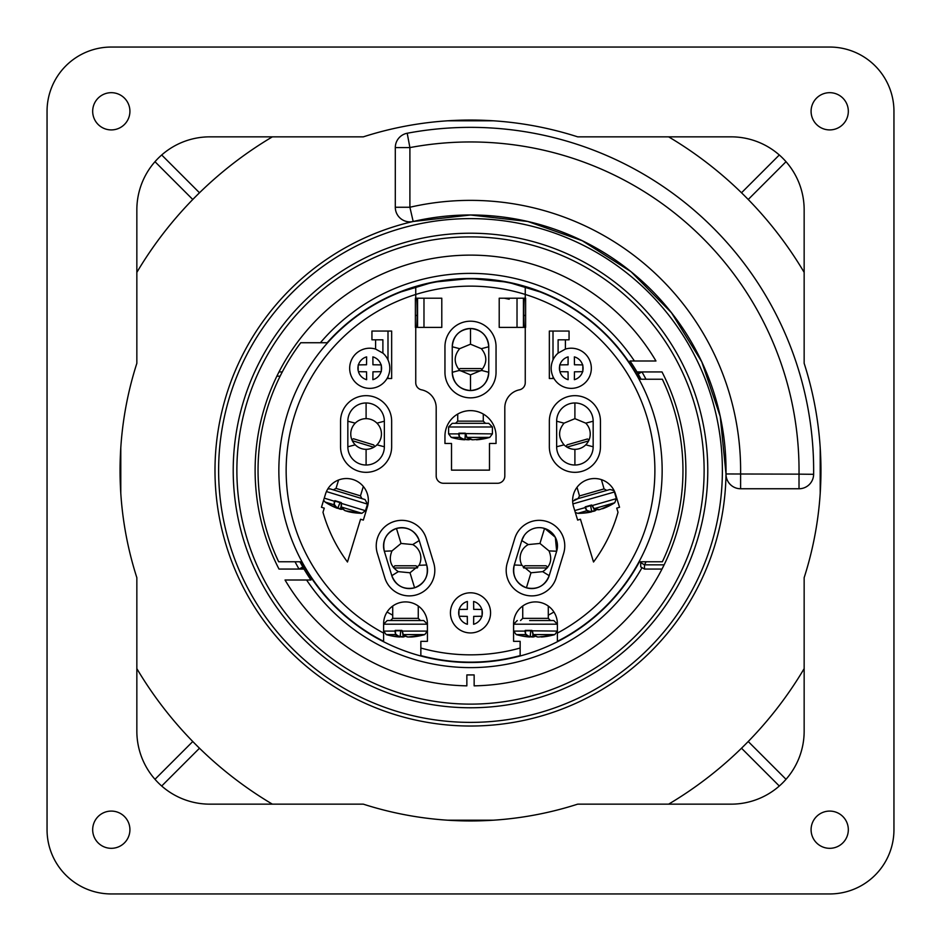 <?xml version="1.0" encoding="UTF-8"?>
<svg xmlns="http://www.w3.org/2000/svg" width="941" height="941" viewBox="0 0 941 941"><rect width="100%" height="100%" fill="white"/><g stroke="black" fill="none" stroke-linecap="round" stroke-linejoin="round"><path stroke-width="1.41" d="M381.317 371.636L381.317 370.719A34.017 2.964 -90 0 0 381.317 365.849L381.317 364.943M381.081 364.932A35.088 3.058 180 0 0 372.942 364.779A35.064 1.835 90 0 0 372.859 356.874A11.821 11.821 0 0 1 381.081 364.932M358.18 364.943L358.18 370.719A11.821 11.821 0 0 1 358.18 365.849L358.18 364.943M358.415 371.648A35.088 3.058 0 0 0 366.543 371.801A35.064 1.835 -90 0 0 366.637 379.694A11.821 11.821 0 0 1 358.415 371.648M358.415 364.932A35.088 3.058 0 0 1 366.543 364.779A35.064 1.835 90 0 1 366.637 356.874A11.821 11.821 0 0 0 358.415 364.932M381.081 371.648A35.088 3.058 180 0 1 372.942 371.801A35.064 1.835 -90 0 1 372.859 379.694A11.821 11.821 0 0 0 381.081 371.648M548.285 615.179A164.275 164.275 0 0 0 553.92 612.015M525.619 315.753A164.275 164.275 0 0 0 523.819 315.129M417.181 315.129A164.275 164.275 0 0 0 415.381 315.753M275.454 554.72L278.642 561.765L301.555 561.765A192.011 192.011 0 0 0 639.433 561.765L662.358 561.765A212.454 212.454 0 0 0 662.358 379.235L639.433 379.235A192.011 192.011 0 0 0 327.162 342.736L300.755 342.736A212.454 212.454 0 0 0 278.642 561.765M665.546 386.28L662.358 379.235M387.08 612.015A164.275 164.275 0 0 0 392.715 615.179M543.98 293.098L507.952 282.194L470.5 278.489L433.048 282.194L397.02 293.098L433.048 282.194L470.5 278.489L507.952 282.194L543.98 293.098M47.05 111.297A64.247 64.247 0 0 1 111.297 47.05L829.703 47.05A64.247 64.247 0 0 1 893.95 111.297L893.95 829.703A64.247 64.247 0 0 1 829.703 893.95L111.297 893.95A64.247 64.247 0 0 1 47.05 829.703L47.05 111.297M136.845 731.145A73.01 73.01 0 0 0 209.855 804.155L363.32 804.155A350.44 350.44 0 0 0 577.68 804.155L731.145 804.155A73.01 73.01 0 0 0 804.155 731.145L804.155 577.68A350.44 350.44 0 0 0 804.155 363.32L804.155 209.855A73.01 73.01 0 0 0 731.145 136.845L577.68 136.845A350.44 350.44 0 0 0 363.32 136.845L209.855 136.845A73.01 73.01 0 0 0 136.845 209.855L136.845 363.32A350.44 350.44 0 0 0 136.845 577.68L136.845 731.145M129.917 829.703A18.62 18.62 0 0 0 101.993 813.577A18.62 18.62 0 0 0 101.993 845.83A18.62 18.62 0 0 0 129.917 829.703M848.323 829.703A18.62 18.62 0 0 0 820.399 813.577A18.62 18.62 0 0 0 820.399 845.83A18.62 18.62 0 0 0 848.323 829.703M848.323 111.297A18.62 18.62 0 0 0 820.399 95.17A18.62 18.62 0 0 0 820.399 127.423A18.62 18.62 0 0 0 848.323 111.297M129.917 111.297A18.62 18.62 0 0 0 101.993 95.17A18.62 18.62 0 0 0 101.993 127.423A18.62 18.62 0 0 0 129.917 111.297M582.82 371.636L582.82 370.719A34.017 2.964 -90 0 0 582.82 365.849L582.82 364.943M582.585 364.932A35.088 3.058 180 0 0 574.445 364.779A35.064 1.835 90 0 0 574.363 356.874A11.821 11.821 0 0 1 582.585 364.932M559.683 364.943L559.683 370.719A11.821 11.821 0 0 1 559.683 365.849L559.683 364.943M559.919 371.648A35.088 3.058 0 0 0 568.058 371.801A35.064 1.835 -90 0 0 568.141 379.694A11.821 11.821 0 0 1 559.919 371.648M559.919 364.932A35.088 3.058 0 0 1 568.058 364.779A35.064 1.835 90 0 1 568.141 356.874A11.821 11.821 0 0 0 559.919 364.932M582.585 371.648A35.088 3.058 180 0 1 574.445 371.801A35.064 1.835 -90 0 1 574.363 379.694A11.821 11.821 0 0 0 582.585 371.648M481.345 370.366L488.755 372.307C487.685 383.375 481.604 389.468 470.5 390.55L470.5 374.859L459.655 370.366L452.245 372.307L452.245 346.747L459.655 348.688L470.5 344.194L470.5 328.503C481.569 329.562 487.661 335.655 488.755 346.747L481.345 348.688C487.285 355.898 487.285 363.132 481.345 370.366L470.5 374.859M470.5 390.55C459.431 389.492 453.35 383.41 452.245 372.307A18.255 18.255 0 0 0 470.5 390.55A18.255 18.255 0 0 0 488.755 372.307L488.755 346.747A18.255 18.255 0 0 0 470.5 328.503A18.255 18.255 0 0 0 452.245 346.747C453.327 335.666 459.408 329.585 470.5 328.503M459.655 370.366C453.715 363.155 453.715 355.921 459.655 348.688M470.5 344.194L481.345 348.688M496.048 372.307A25.548 25.548 0 0 1 470.5 397.855A25.548 25.548 0 0 1 444.952 372.307L444.952 346.747A25.548 25.548 0 0 1 470.5 321.199A25.548 25.548 0 0 1 496.048 346.747L496.048 372.307M539.958 543.451L528.277 544.568A15.327 15.327 0 0 0 521.937 565.306L514.292 564.988C512.069 575.892 516.115 583.491 526.407 587.784L530.995 572.775L542.675 571.646L549.191 575.669L556.672 551.226L549.015 550.908L539.958 543.451L544.545 528.442M521.937 565.306L530.995 572.775M526.407 587.784C537.299 590.007 544.886 585.961 549.191 575.669A18.255 18.255 0 0 1 526.407 587.784A18.255 18.255 0 0 1 514.292 564.988L521.761 540.557L528.277 544.568M542.675 571.646C550.473 566.482 552.579 559.577 549.015 550.908M524.149 535.582L521.761 540.557A18.255 18.255 0 0 1 544.545 528.442A18.255 18.255 0 0 1 556.672 551.226L555.343 537.346M555.319 537.299L544.933 528.56M574.904 465.019L574.904 449.327A15.327 15.327 0 0 0 585.749 444.834L593.159 446.775L593.159 421.215L585.749 423.156L574.904 418.663L574.904 402.971M574.904 418.663L564.059 423.156C558.119 430.366 558.119 437.6 564.059 444.834A15.327 15.327 0 0 0 574.904 449.327M564.059 444.834L556.649 446.775A18.255 18.255 0 0 0 574.904 465.019A18.255 18.255 0 0 0 593.159 446.775M585.749 444.834A15.327 15.327 0 0 0 585.749 423.156M593.159 421.215A18.255 18.255 0 0 0 574.904 402.971A18.255 18.255 0 0 0 556.649 421.215L564.059 423.156M366.096 465.019L366.096 449.327A15.327 15.327 0 0 1 355.251 444.834L347.841 446.775L347.841 421.215L355.251 423.156A15.327 15.327 0 0 1 366.096 418.663L366.096 402.971M366.096 418.663A15.327 15.327 0 0 1 376.941 444.834A15.327 15.327 0 0 1 366.096 449.327M376.941 444.834L384.351 446.775A18.255 18.255 0 0 1 366.096 465.019A18.255 18.255 0 0 1 347.841 446.775M355.251 444.834A15.327 15.327 0 0 1 355.251 423.156M347.841 421.215A18.255 18.255 0 0 1 366.096 402.971A18.255 18.255 0 0 1 384.351 421.215L376.941 423.156M419.063 565.306L426.708 564.988C428.931 575.892 424.885 583.491 414.593 587.784L410.005 572.775L398.325 571.646L391.809 575.669L384.328 551.226L391.985 550.908L401.042 543.451L396.455 528.442C407.359 526.242 414.957 530.289 419.239 540.557L412.723 544.568A15.327 15.327 0 0 1 419.063 565.306L410.005 572.775M414.593 587.784C403.701 590.007 396.102 585.961 391.809 575.669A18.255 18.255 0 0 0 414.593 587.784A18.255 18.255 0 0 0 426.708 564.988L419.239 540.557A18.255 18.255 0 0 0 396.455 528.442A18.255 18.255 0 0 0 384.328 551.226C382.14 540.322 386.175 532.724 396.455 528.442M398.325 571.646C390.527 566.482 388.421 559.577 391.985 550.908M401.042 543.451L412.723 544.568M523.431 327.397L523.431 298.203M524.549 327.397C523.608 328.103 523.608 297.497 524.549 298.203M504.305 298.203L509.199 299.226M416.451 298.203C417.392 297.497 417.392 328.103 416.451 327.397M417.569 327.397L417.569 298.203M441.788 327.397L441.788 298.203L415.381 298.203L415.381 327.397L441.788 327.397M499.212 298.203L499.212 327.397L525.619 327.397L525.619 298.203L499.212 298.203M496.048 436.189A25.548 25.548 0 0 0 470.5 410.629A25.548 25.548 0 0 0 444.952 436.189L444.952 443.482L451.515 443.482L451.515 470.135L489.485 470.135L489.485 443.482L496.048 443.482L496.048 436.189M556.649 421.215L556.649 446.775M384.351 421.215L384.351 446.775M525.254 298.203L525.254 286.84A191.646 191.646 0 0 0 415.746 286.84L415.746 298.203M415.746 327.397L415.746 382.681A7.305 7.305 0 0 0 421.58 389.833A18.255 18.255 0 0 1 436.189 407.712L436.189 475.981A7.305 7.305 0 0 0 443.482 483.274L497.518 483.274A7.305 7.305 0 0 0 504.811 475.981L504.811 407.712A18.255 18.255 0 0 1 519.42 389.833A7.305 7.305 0 0 0 525.254 382.681L525.254 327.397M558.107 353.11L558.107 339.819L569.058 339.819L569.058 331.056L549.344 331.056L549.344 378.505L553.967 378.505A20.079 20.079 0 0 0 580.068 386.328A20.079 20.079 0 0 0 589.936 360.932A20.079 20.079 0 0 0 565.412 349.076L558.107 353.11A20.079 20.079 0 0 0 553.002 359.921C550.567 365.496 550.567 371.072 553.002 376.647A20.079 20.079 0 0 0 553.967 378.505M387.998 359.921L387.998 331.056L371.942 331.056L371.942 339.819L382.893 339.819L382.893 353.11A20.079 20.079 0 0 1 387.998 359.921C390.433 365.496 390.433 371.072 387.998 376.647A20.079 20.079 0 0 1 387.033 378.505L387.998 378.505L387.998 376.647M387.998 331.056L391.656 331.056L391.656 378.505L387.998 378.505M507.305 562.859A25.548 25.548 0 0 0 524.266 594.771A25.548 25.548 0 0 0 556.178 577.798L563.647 553.367A25.548 25.548 0 0 0 546.686 521.455A25.548 25.548 0 0 0 514.774 538.417L507.305 562.859M549.344 446.775A25.548 25.548 0 0 0 574.904 472.323A25.548 25.548 0 0 0 600.452 446.775L600.452 421.215A25.548 25.548 0 0 0 574.904 395.667A25.548 25.548 0 0 0 549.344 421.215L549.344 446.775M391.656 446.775A25.548 25.548 0 0 1 366.096 472.323A25.548 25.548 0 0 1 340.548 446.775L340.548 421.215A25.548 25.548 0 0 1 366.096 395.667A25.548 25.548 0 0 1 391.656 421.215L391.656 446.775M433.695 562.859A25.548 25.548 0 0 1 416.734 594.771A25.548 25.548 0 0 1 384.822 577.798L377.353 553.367A25.548 25.548 0 0 1 394.314 521.455A25.548 25.548 0 0 1 426.226 538.417L433.695 562.859M415.746 286.84A191.646 191.646 0 0 0 383.622 641.327L383.622 633.093A184.342 184.342 0 0 1 415.522 294.545M415.746 294.474A184.342 184.342 0 0 1 557.378 633.093L557.378 641.327A191.646 191.646 0 0 0 525.254 286.84M557.378 633.093L557.378 623.812A21.902 21.902 0 0 0 535.476 601.911A21.902 21.902 0 0 0 513.574 623.812L513.574 641.339L520.15 641.339L520.15 648.031A184.342 184.342 0 0 1 420.85 648.031L420.85 641.339L427.426 641.339L427.426 623.812A21.902 21.902 0 0 0 405.524 601.911A21.902 21.902 0 0 0 383.622 623.812L383.622 633.093M375.588 339.819L375.588 349.076L382.893 353.11M375.588 349.076A20.079 20.079 0 0 0 351.064 360.932A20.079 20.079 0 0 0 360.932 386.328A20.079 20.079 0 0 0 387.033 378.505M391.656 378.505L391.656 331.056M470.5 632.94A20.079 20.079 0 0 0 487.885 602.828A20.079 20.079 0 0 0 453.115 602.828A20.079 20.079 0 0 0 470.5 632.94M573.598 506.834L577.645 520.091L580.444 519.232L593.524 562A153.312 153.312 0 0 0 618.014 512.28L616.743 508.14L619.543 507.281L615.485 494.025A21.902 21.902 0 0 0 588.137 479.487A21.902 21.902 0 0 0 573.598 506.834M367.402 506.834A21.902 21.902 0 0 0 352.863 479.487A21.902 21.902 0 0 0 325.515 494.025L321.457 507.281L324.257 508.14L322.986 512.28A153.312 153.312 0 0 0 347.476 562L360.556 519.232L363.344 520.091L367.402 506.834M420.85 648.031L420.85 655.606A191.646 191.646 0 0 0 520.15 655.606L520.15 648.031M740.602 488.755A14.597 14.597 0 0 1 726.005 473.958A255.529 255.529 0 0 1 470.5 726.029A255.529 255.529 0 0 1 413.181 221.488A255.529 255.529 0 0 1 726.005 473.958L799.015 474.146A328.538 328.538 0 0 0 409.9 147.596L409.9 207.255A270.138 270.138 0 0 1 740.602 474.146L740.602 488.755L799.015 488.755L799.015 474.146L813.624 474.311A343.136 343.136 0 0 0 407.206 133.246L409.9 147.596L395.302 147.596L395.302 207.255L409.9 207.255L413.181 221.488A14.597 14.597 0 0 1 395.302 207.255M804.155 272.372A388.045 388.045 0 0 0 668.628 136.845M493.108 120.789L447.892 120.789M161.699 154.983L199.492 192.776A388.045 388.045 0 0 1 272.372 136.845A388.057 388.057 -150.9 0 0 136.845 272.372M120.789 447.892L120.789 493.108M136.845 668.628A388.045 388.045 0 0 0 272.372 804.155M447.892 820.211L493.108 820.211M668.628 804.155A388.045 388.045 0 0 0 804.155 668.628M820.211 493.108L820.211 447.892M199.492 192.776A388.057 388.057 -150.9 0 0 192.776 199.492L154.983 161.699M779.301 786.017L741.508 748.224A388.045 388.045 0 0 0 748.224 741.508L786.017 779.301M154.983 779.301L192.776 741.508M199.492 748.224L161.699 786.017M786.017 161.699L748.224 199.492M741.508 192.776L779.301 154.983M190.976 197.681L192.776 199.492A388.045 388.045 0 0 0 150.395 251.165M295.027 561.765A198.081 197.963 180 0 0 299.026 569.058L303.849 568.776L299.897 561.765M304.014 569.058L278.995 569.058A215.371 215.371 0 0 1 366.414 281.947A215.371 215.371 0 0 1 655.959 360.991L630 360.991A193.47 193.47 0 0 1 636.986 371.942L662.005 371.942A215.371 215.371 0 0 1 474.146 685.848L474.146 674.92L466.854 674.92L466.854 685.848A215.371 215.371 0 0 1 285.041 580.009L311 580.009A193.47 193.47 -34.5 0 1 304.014 569.058L303.849 568.776M299.873 568.587L303.672 568.482M300.661 568.141L303.508 568.188M301.379 567.741L303.331 567.905M301.979 567.423L302.826 567.035M645.973 379.235A198.081 197.963 0 0 0 641.974 371.942L637.151 372.224L641.103 379.235M641.127 372.413L637.328 372.518M640.339 372.859L637.492 372.812M639.621 373.259L637.669 373.095M639.021 373.577L638.174 373.977M641.092 561.765L640.645 562.6L644.503 564.835L664.123 564.835L662.005 569.058L644.503 569.058L640.739 566.917L640.645 562.6M282.288 371.942L278.995 371.942L276.877 376.165L280.136 376.165M395.302 147.596A14.597 14.597 0 0 1 407.206 133.246M813.624 474.311A14.597 14.597 0 0 1 799.015 488.755M413.181 221.488L470.524 214.995L527.854 221.488L582.256 240.731L630.988 271.655L671.486 312.753L701.786 361.862L720.241 416.534L726.005 473.958M470.5 704.127A233.627 233.627 0 0 0 672.827 353.687A233.627 233.627 0 0 0 268.173 353.687A233.627 233.627 0 0 0 470.5 704.127A233.627 233.627 0 0 0 672.827 353.687A233.627 233.627 0 0 0 268.173 353.687A233.627 233.627 0 0 0 470.5 704.127M446.869 216.065A255.529 255.529 0 0 1 724.876 446.305M482.063 616.214L482.074 615.308A34.017 2.964 -90 0 0 482.074 610.427L482.063 609.521M481.839 609.509A35.088 3.058 180 0 0 473.699 609.356A35.064 1.835 90 0 0 473.605 601.464A11.821 11.821 0 0 1 481.839 609.509M458.937 609.521L458.926 615.308A11.821 11.821 0 0 1 458.926 610.427L458.937 609.521M459.161 616.226A35.088 3.058 0 0 0 467.301 616.379A35.064 1.835 -90 0 0 467.395 624.271A11.821 11.821 0 0 1 459.161 616.226M459.161 609.509A35.088 3.058 0 0 1 467.301 609.356A35.064 1.835 90 0 1 467.395 601.464A11.821 11.821 0 0 0 459.161 609.509M481.839 616.226A35.088 3.058 180 0 1 473.699 616.379A35.064 1.835 -90 0 1 473.605 624.271A11.821 11.821 0 0 0 481.839 616.226M485.085 438.518L485.121 438.518A65.999 22.184 -122.1 0 1 482.533 438.506L481.616 438.612A69.352 65.894 101.3 0 1 472.723 439.788L472.276 439.788A69.352 26.889 -93.3 0 1 466.924 437.389L465.313 433.189L459.102 433.554M484.803 438.318L484.803 438.612A69.352 61.212 -97.5 0 1 481.91 439.176A69.363 69.363 0 0 0 489.767 437.389L466.924 437.389L465.748 433.601M476.428 439.788L476.605 439.788A69.352 61.212 -97.5 0 0 481.91 439.176A69.352 61.212 -97.5 0 1 476.605 439.788L476.075 439.506M465.03 433.601L459.067 433.613L459.467 437.389A69.352 26.889 93.3 0 0 464.583 439.788L464.419 439.788A69.352 61.212 97.5 0 1 459.102 439.176A69.352 61.212 97.5 0 0 464.419 439.788L459.102 439.176A69.363 69.363 0 0 1 451.245 437.389L448.598 433.883L458.526 433.883L459.467 437.389L451.245 437.389M468.9 439.753A69.352 26.889 93.3 0 0 470.465 439.306M465.019 439.176A68.987 65.541 -101.3 0 0 468.183 439.447L464.995 439.506A69.352 65.894 -101.3 0 0 468.289 439.788L464.995 439.506M459.855 437.059A68.987 26.748 93.3 0 0 464.948 439.447L464.583 439.788M465.313 433.189L458.914 433.189L459.055 433.907M465.489 433.613L465.007 439.459L459.102 439.176M481.616 438.612L476.017 439.506M465.736 433.554L464.372 433.554M488.755 423.332L492.414 426.979L488.755 423.332L452.256 423.332L448.598 426.979L492.414 426.979L492.414 433.883L465.019 433.589M480.933 370.766L460.067 370.766M482.086 369.566L481.098 368.566L459.926 368.566L458.914 369.578M483.286 414.064L483.286 421.133L457.726 421.133L455.538 423.332M540.852 636.786L541.381 636.998A69.352 63.365 -98.6 0 0 548.685 636.057A69.352 63.365 -98.6 0 0 549.885 635.822L550.285 635.716A65.999 18.373 -121.4 0 1 548.133 635.716L547.239 635.822A69.352 67.234 104.4 0 1 538.181 636.998L537.746 636.998A69.352 22.255 -93.2 0 1 533.3 634.599L531.841 630.388L525.454 630.752M541.216 636.751L541.381 636.998A69.352 63.365 -98.6 0 0 548.638 636.069A69.363 69.363 0 0 0 554.778 634.599L533.3 634.599L532.288 630.799M526.019 634.269A68.987 22.137 93.2 0 0 530.218 636.645L530.677 630.752L525.407 630.823L525.631 634.599A69.352 22.255 93.2 0 0 529.842 636.998L529.642 636.998A69.352 63.365 98.6 0 1 522.337 636.057A69.352 63.365 98.6 0 1 521.149 635.822M524.878 630.799L525.631 634.599L516.244 634.599L513.61 631.093L525.396 631.105M533.476 636.939A69.352 22.255 93.2 0 0 535.464 636.151L532.771 636.657L532.853 634.281M537.746 636.998L535.511 636.175L530.218 636.786A69.352 67.234 -104.4 0 0 532.794 636.998M532.006 630.823L557.378 631.093M531.994 631.105L533.077 634.528L537.558 636.939M547.239 635.822L540.804 636.786M548.027 635.716L550.285 635.716M532.288 630.752L530.101 630.752M529.642 620.531L553.767 620.531L529.642 620.531M547.215 567.964L523.737 567.964M547.697 567.376L546.098 565.776L524.925 565.776L523.29 567.411M548.285 606.051L548.285 618.343L522.737 618.343L520.549 620.531M344.924 510.622L348.393 511.681A69.352 63.365 -81.6 0 0 355.663 512.927A69.352 63.365 -81.6 0 0 356.874 513.045L357.286 513.068A65.999 18.373 -104.4 0 1 355.239 512.433L354.345 512.269A69.352 67.234 121.4 0 1 345.335 510.751L344.924 510.622A69.352 22.255 -76.2 0 1 341.371 507.023L341.218 502.576L334.984 501.059M348.323 511.398L348.393 511.681A69.352 63.365 -81.6 0 0 355.616 512.916A69.363 69.363 0 0 0 361.909 513.304L341.371 507.023L341.524 503.106L339.983 502.576M334.514 504.576A68.987 22.137 110.2 0 0 337.819 508.081L339.995 502.588L334.925 501.106L334.031 504.776A69.352 22.255 110.2 0 0 337.36 508.305L337.172 508.258A69.352 63.365 115.6 0 1 330.467 505.223A69.352 63.365 115.6 0 1 329.397 504.635M334.431 500.941L334.031 504.776L325.068 502.035L323.622 500.2M340.854 509.316A69.352 22.255 110.2 0 0 342.983 509.14M337.925 507.917A68.987 66.882 -87.4 0 0 340.266 508.846L337.784 508.222A69.352 67.234 -87.4 0 0 340.242 509.187L337.784 508.222M341.218 503.035L341.171 506.893L344.759 510.516M354.345 512.269L345.347 510.751L343.03 509.187M355.122 512.398L357.286 513.068M326.433 491.567L367.484 504.117L365.061 499.565L330.15 488.885L327.797 488.955M373.789 447.257L352.31 440.694M374.671 446.704L373.73 444.952L353.487 438.765L351.84 439.635M363.332 486.473L360.462 495.86L336.019 488.391L333.29 489.849M341.148 503.306L365.461 510.716L367.484 504.117L365.061 499.565L343.006 492.813M325.068 502.035A69.363 69.363 0 0 0 330.467 505.223L337.184 508.258A69.352 63.365 115.6 0 1 330.503 505.246M516.244 634.599A69.363 69.363 0 0 0 522.337 636.057L529.642 636.998A69.352 63.365 98.6 0 1 522.384 636.069M407.724 636.998L411.346 636.998A69.352 63.365 -98.6 0 0 418.663 636.057A69.352 63.365 -98.6 0 0 419.851 635.822L420.251 635.716A65.999 18.373 -121.4 0 1 418.11 635.716L417.216 635.822A69.352 67.234 104.4 0 1 408.159 636.998L407.724 636.998A69.352 22.255 -93.2 0 1 403.266 634.599L401.819 630.388L395.42 630.752M418.616 636.069A69.352 63.365 -98.6 0 1 411.358 636.998L418.663 636.057A69.363 69.363 0 0 0 424.756 634.599L403.266 634.599L402.266 630.799M395.996 634.269A68.987 22.137 93.2 0 0 400.184 636.645L400.654 630.752L395.373 630.823L395.596 634.599A69.352 22.255 93.2 0 0 399.807 636.998L399.607 636.998A69.352 63.365 98.6 0 1 392.315 636.057A69.352 63.365 98.6 0 1 391.115 635.822M394.855 630.799L395.596 634.599L386.222 634.599L383.587 631.093M403.442 636.939A69.352 22.255 93.2 0 0 405.43 636.151M400.243 636.457A68.987 66.882 -104.4 0 0 402.748 636.657L400.196 636.786A69.352 67.234 -104.4 0 0 402.76 636.998M401.96 630.823L403.042 634.528L407.524 636.939M417.216 635.822L408.159 636.998L405.489 636.175M417.992 635.716L420.251 635.716M383.622 624.189L427.39 624.189L423.732 620.531L387.233 620.531L383.587 624.189L387.233 620.531M417.263 567.964L393.785 567.964M417.71 567.411L416.075 565.776L394.902 565.776L393.303 567.376M418.263 606.004L418.263 618.343L392.715 618.343L390.515 620.531M418.263 618.343L420.451 620.531L400.678 620.531M400.666 630.764L400.219 636.657L392.315 636.057L399.619 636.998A69.352 63.365 98.6 0 1 392.35 636.069A69.363 69.363 0 0 1 386.222 634.599M601.993 508.681L602.569 508.728A69.352 63.365 -114.6 0 0 609.333 505.823A69.352 63.365 -114.6 0 0 610.403 505.258L610.768 505.046A65.999 18.373 -137.4 0 1 608.698 505.635L607.874 505.987A69.352 67.234 88.4 0 1 599.488 509.61L599.064 509.728A69.352 22.255 -109.2 0 1 594.124 508.658L591.571 505.011L585.525 507.128M602.569 508.728L609.333 505.823A69.363 69.363 0 0 0 614.779 502.729L594.124 508.658L592.124 505.282M587.043 510.34A68.987 22.137 77.2 0 0 591.736 511.481L590.548 505.682L585.502 507.199L586.761 510.763A69.352 22.255 77.2 0 0 591.466 511.904L591.277 511.975A69.352 63.365 82.6 0 1 583.996 513.08A69.352 63.365 82.6 0 1 582.785 513.174M584.996 507.328L586.761 510.763L577.739 513.351L575.304 512.41L577.739 513.351A69.363 69.363 0 0 0 583.996 513.08A69.352 63.365 82.6 0 0 591.277 511.975L583.996 513.08L591.771 511.481L590.572 505.682M594.947 510.857A69.352 22.255 77.2 0 0 596.641 509.551M591.724 511.281A68.987 66.882 -120.4 0 0 594.194 510.775L591.771 511.61A69.352 67.234 -120.4 0 0 594.3 511.104M607.874 505.987L601.958 508.693M610.768 505.046L608.556 505.682M601.405 479.628L604.063 488.897L606.769 490.402L609.933 489.496L574.833 499.553L577.997 498.648L572.657 501.282M588.572 440.929L566.988 447.128M589.066 439.859L587.466 438.976L567.117 444.811L566.141 446.575M604.063 488.897L579.503 495.942L577.997 498.648M381.317 370.719A11.821 11.821 0 0 0 381.317 365.849M306.601 580.009A197.128 197.128 0 0 0 641.774 568.093M634.399 360.991A197.128 197.128 0 0 0 320.387 342.736M582.82 370.719A11.821 11.821 0 0 0 582.82 365.849M517.021 298.203L517.021 327.397M423.979 327.397L423.979 298.203M553.002 378.505L553.002 376.647M553.002 359.921L553.002 331.056M565.412 349.076L565.412 339.819M302.437 567.188L303.167 567.611M638.563 373.812L637.833 373.389M646.126 561.765A198.081 197.963 0 0 1 644.503 564.835L644.503 569.058M470.5 707.773A237.273 237.273 0 0 0 675.991 351.863A237.273 237.273 0 0 0 265.009 351.863A237.273 237.273 0 0 0 470.5 707.773M470.5 722.382A251.882 251.882 0 0 1 252.364 344.559A251.882 251.882 0 0 1 688.636 344.559A251.882 251.882 0 0 1 470.5 722.382M482.074 615.308A11.821 11.821 0 0 0 482.074 610.427M476.593 439.435A68.987 60.883 -97.5 0 0 483.145 438.577M464.948 439.447L465.36 433.613M468.277 439.8L468.218 438.271M470.135 439.188A68.987 26.748 93.3 0 1 469.077 439.447L469.1 438.729M543.451 636.469A68.987 63.023 -98.6 0 0 548.332 635.751M530.265 636.457A68.987 66.882 -104.4 0 0 532.771 636.657L530.218 636.786M535.3 636.069A68.987 22.137 93.2 0 1 533.641 636.645L533.688 635.022M531.841 630.388L525.278 630.388M557.378 624.189L513.61 624.189L517.256 620.531L513.61 624.189L513.61 631.093M350.534 511.786A68.987 63.023 -81.6 0 0 355.404 512.527M334.831 501.377L324.257 498.13M340.23 509.187L341.03 506.599M342.853 509.01A68.987 22.137 110.2 0 1 341.101 509.081L341.618 507.54M341.218 502.576L334.937 500.659M413.428 636.469A68.987 63.023 -98.6 0 0 418.298 635.751M427.39 624.189L427.39 631.093L401.972 631.105M395.361 631.105L383.622 631.093M400.196 636.786L403.348 636.986L402.819 634.281M405.277 636.069A68.987 22.137 93.2 0 1 403.607 636.645L403.665 635.022M401.819 630.388L395.255 630.388M604.404 507.658A68.987 63.023 -114.6 0 0 608.898 505.623M572.916 503.905L614.449 491.99L616.343 498.636L591.924 505.658L593.889 508.646L599.499 509.61L596.7 509.563M585.573 507.481L574.739 510.563M591.771 511.61L594.865 510.928L593.606 508.481M596.465 509.516A68.987 22.137 77.2 0 1 595.018 510.528L594.618 508.952M591.571 505.011L585.267 506.823M492.414 433.883L489.767 437.389M465.477 433.907L466.736 437.342L472.735 439.8L470.512 439.318M485.133 438.518L482.439 438.518M483.286 421.133L485.474 423.332M452.256 423.332L448.598 426.979L448.598 433.883M457.726 414.052L457.726 421.133M557.413 631.093L554.778 634.599M530.7 630.764L530.254 636.657L522.337 636.057M541.381 636.998L548.685 636.057L540.781 636.657M557.413 624.189L553.767 620.531L557.413 624.189M548.285 618.343L550.485 620.531M522.737 606.004L522.737 618.343M365.461 510.716L361.909 513.304L365.461 510.716M340.007 502.588L337.854 508.105L330.467 505.223M348.393 511.681L355.663 512.927L347.923 511.186M360.462 495.86L361.909 498.601M338.595 479.992L336.019 488.391M427.39 631.093L424.756 634.599M392.715 606.051L392.715 618.343M418.663 636.057L411.346 636.998M616.343 498.636L614.779 502.729M614.449 491.99C615.014 491.061 613.508 490.226 609.933 489.496C613.603 490.343 615.108 491.178 614.449 491.99M577.021 487.297L579.503 495.942M602.558 508.74L609.333 505.823"/></g></svg>
